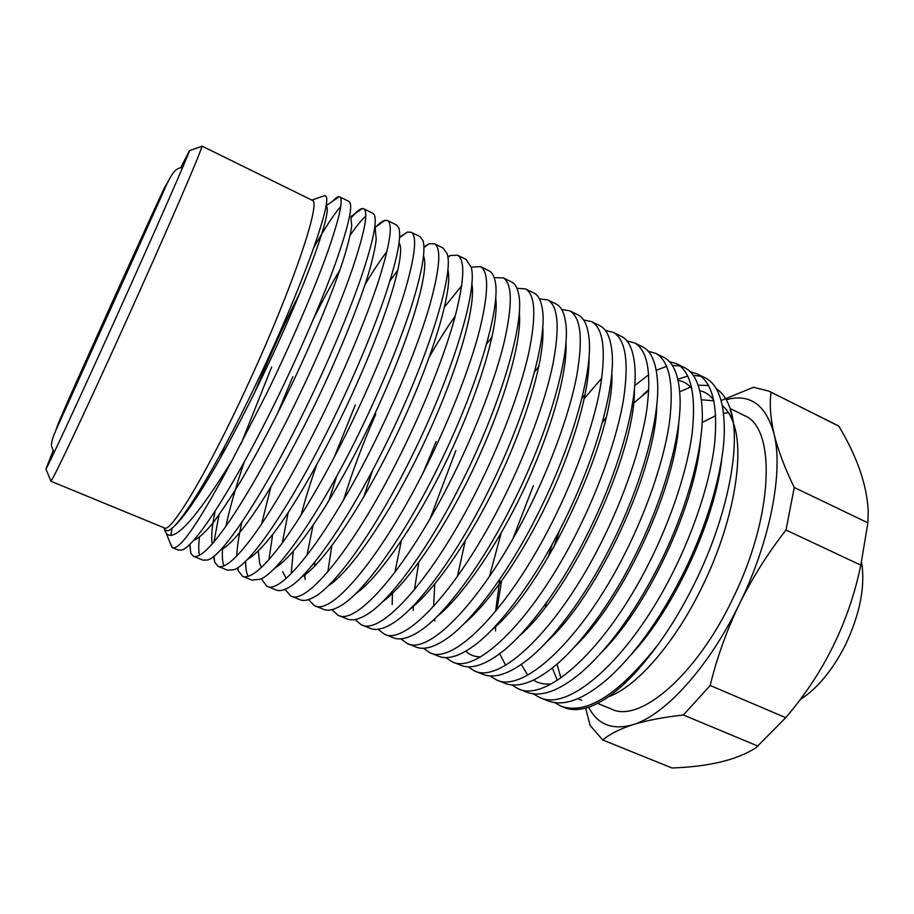 <?xml version="1.0" encoding="UTF-8"?>
<svg xmlns="http://www.w3.org/2000/svg" width="914" height="914" viewBox="0 0 914 914"><rect width="100%" height="100%" fill="white"/><g stroke="black" fill="none" stroke-linecap="round" stroke-linejoin="round"><path stroke-width="1.37" d="M835.613 424.439L838.846 426.187C857.035 456.554 866.838 484.763 868.243 510.789L867.889 522.842L860.828 565.149C848.9 622.297 823.868 673.15 785.743 717.684L756.106 747.618C737.301 759.854 709.275 766.652 672.041 767.989L602.737 739.986L590.113 725.465L585.611 708.099M53.023 450.99L45.906 469.031C47.345 467.819 76.993 404.057 114.022 322.059C154.603 232.27 189.438 152.855 189.484 150.582L180.664 167.833M201.286 146.56L201.857 146.366C202.6 148.399 166.474 232.145 123.481 327.121C84.294 413.836 52.681 480.524 50.921 481.072L50.727 480.604M50.738 481.198L164.337 527.904C170.472 534.096 208.381 470.984 248.562 383.137C292.823 287.293 321.682 201.011 312.234 200.315L312.051 200.223M164.68 529.777L166.291 533.445C174.391 542.596 196.259 518.387 231.905 460.793C199.858 521.14 180.081 550.125 172.586 547.772L170.632 544.127M170.815 535.524L172.038 528.121M321.705 196.647L324.836 195.55L325.658 196.122C333.187 199.755 301.769 289.121 254.88 386.485C215.396 469.156 177.373 530.874 167.365 530.76L164.897 530.029L163.777 527.675M733.554 423.548C745.07 455.218 733.039 523.928 702.443 586.194C675.583 642.028 637.744 685.569 609.866 696.24M561.402 706.328L564.109 707.436C571.753 710.715 580.95 710.247 591.689 706.042C612.163 697.702 634.35 677.125 658.251 644.324C671.31 626.25 683.329 606.119 694.297 583.943C728.549 515.359 742.145 440.799 729.966 408.112C726.744 398.892 722.186 392.426 716.256 388.713M546.184 603.137L545.407 607.045M557.3 680.324L552.319 667.974M743.79 415.253L744.476 415.584C776.26 427.912 773.987 515.919 732.354 599.595C695.417 676.748 638.966 723.522 611.363 709.024L597.562 703.346M861.662 562.487C865.352 586.617 859.948 614.094 845.439 644.896C832.585 670.156 817.596 688.322 800.47 699.404M704.785 377.665L705.437 377.985C717.639 384.246 723.934 400.949 724.311 428.095C724.893 464.838 707.87 525.813 680.964 578.048C658.388 621.669 633.928 655.292 607.604 678.919C583.303 699.77 563.275 707.013 547.543 700.672L540.037 697.622M533.376 693.84L539.317 697.325C568.257 712.623 629.026 659.622 672.064 574.072C694.549 529.96 710.898 479.016 714.714 442.639C718.027 405.142 712.292 382.292 697.508 374.055L690.23 371.769M684.106 367.428L684.723 367.736C695.588 373.255 701.438 387.993 702.249 411.951C703.677 448.5 686.128 512.343 657.726 567.651C633.436 614.528 607.65 649.74 580.379 673.275C558.305 691.464 540.208 697.679 526.076 691.921L518.466 688.825M533.353 485.642L512.834 538.883M501.546 581.224L496.873 609.809M495.628 626.376L495.525 631.003M511.794 684.929L517.77 688.539C545.658 703.437 605.548 649.671 648.734 563.63C671.299 519.266 688.002 468.185 692.298 431.831C696.114 394.391 690.927 371.701 676.714 363.772L669.334 361.567M663.221 357.077L663.827 357.374C673.458 362.241 678.828 375.186 679.959 396.208C682.187 432.333 664.112 498.804 634.247 557.152C610.815 604.085 578.676 647.123 553.278 667.209C533.319 683.009 517.027 688.299 504.402 683.089L496.69 679.947M489.367 576.688L501.226 532.873M490.018 675.926L496.028 679.673C522.831 694.149 581.818 639.617 625.165 553.084C647.786 508.458 664.866 457.228 669.642 420.92C673.984 383.537 669.345 361.019 655.738 353.375L648.232 351.284M642.142 346.646L642.725 346.932C651.214 351.204 656.126 362.492 657.452 380.807C660.422 416.281 641.799 485.208 610.529 546.526C585.783 596.236 551.942 641.308 526.395 660.651C508.39 674.372 493.766 678.885 482.535 674.166L474.069 670.716C499.775 684.78 557.837 629.449 601.343 542.413C624.045 497.536 641.479 446.169 646.758 409.906C651.625 372.569 647.558 350.233 634.556 342.887L626.924 340.933M468.037 666.82L474.069 670.716M620.869 336.112L621.417 336.375C628.866 340.122 633.311 349.902 634.75 365.726C638.418 400.298 619.201 471.544 586.548 535.798C560.476 588.273 525.173 635.207 499.581 653.761C483.46 665.598 470.413 669.402 460.45 665.164L451.904 661.679C476.491 675.309 533.593 619.178 577.271 531.64C600.03 486.499 617.853 434.984 623.634 398.767C629.049 361.487 625.564 339.334 613.18 332.296L605.399 330.514M445.849 657.612L451.916 661.679M599.39 325.475L599.915 325.727C606.393 328.983 610.369 337.38 611.866 350.93C616.173 384.36 596.328 457.8 562.316 524.944C534.918 580.184 498.336 628.855 472.835 646.541C458.508 656.675 446.946 659.851 438.16 656.069L430.128 652.802M455.88 450.533L430.128 518.626M418.761 562.453L414.419 589.804M413.311 606.45L413.288 610.461M423.468 648.289L429.534 652.562C452.978 665.746 509.098 608.804 552.936 520.752C575.774 475.337 593.974 423.685 600.269 387.513C606.233 350.302 603.343 328.332 591.598 321.614L583.658 320.026M577.705 314.736L578.208 314.976C583.783 317.786 587.314 324.927 588.799 336.398C593.689 368.433 573.169 443.976 537.82 513.988C509.098 571.958 471.43 622.274 446.146 639.035C433.522 647.615 423.365 650.242 415.653 646.895L407.518 643.582M436.104 441.565L423.205 472.618M401.315 540.905L394.837 572.461M392.483 593.312L392.152 604.645M400.88 638.84L406.947 643.342C429.214 656.081 484.351 598.304 528.338 509.749C551.245 464.061 569.845 412.26 576.665 376.145C583.201 339.003 580.904 317.227 569.81 310.817L561.676 309.492M555.815 303.894L556.283 304.122C561.047 306.521 564.144 312.519 565.572 322.105C570.987 352.518 549.737 430.048 513.062 502.906C483.026 563.618 444.398 615.51 419.503 631.231C408.501 638.429 399.647 640.565 392.929 637.629L384.68 634.27M378.099 629.266L384.143 634.042C405.222 646.324 459.331 587.702 503.477 498.621C526.464 452.67 545.452 400.72 552.821 364.652C559.916 327.578 558.248 306.007 547.806 299.918L539.443 298.912M533.707 292.937L534.153 293.154C538.163 295.199 540.848 300.158 542.196 308.029C548.08 336.581 526.018 416.019 488.042 491.709C456.692 555.141 417.252 608.564 392.917 623.165C383.423 629.118 375.78 630.82 369.987 628.272L361.624 624.868M355.1 619.543L361.11 624.65C380.978 636.464 434.036 576.985 478.353 487.368C501.398 441.142 520.797 389.056 528.715 353.044C536.404 316.05 535.364 294.674 525.596 288.915L516.97 288.31M511.394 281.889L511.806 282.095C515.13 283.797 517.415 287.819 518.649 294.182C524.944 320.62 502.014 401.886 462.735 480.387C430.094 546.538 389.958 601.458 366.354 614.848C358.288 619.692 351.764 621.017 346.817 618.824L338.34 615.373M375.768 414.213C363.144 442.787 352.438 471.338 343.63 499.855M331.771 545.898L327.863 571.764M331.919 609.672L337.86 615.179C356.483 626.501 408.467 566.154 452.944 476C476.068 429.5 495.879 377.265 504.357 341.31C512.651 304.385 512.251 283.226 503.157 277.81L494.211 277.73M488.853 270.727L489.241 270.91C491.949 272.315 493.857 275.514 494.954 280.518C501.615 304.636 477.736 387.616 437.166 468.939C403.234 537.809 362.527 594.214 339.837 606.279C333.073 610.141 327.6 611.146 323.43 609.284L314.827 605.776M314.416 566.394L314.942 561.893M328.8 500.895L336.66 476.343M355.306 404.936L334.056 457.674M313.022 525.424L306.99 555.358M305.082 574.7L305.002 578.596M308.544 599.607L314.382 605.594C331.736 616.436 382.612 555.198 427.261 464.506C450.453 417.721 470.687 365.349 479.747 329.463C488.636 292.617 488.899 271.652 480.513 266.591L471.156 267.208M466.106 259.462L471.121 267.048C478.079 288.618 453.161 373.22 411.311 457.366C376.1 528.966 334.935 586.834 313.353 597.47C307.789 600.475 303.277 601.206 299.803 599.653L290.675 595.928C306.727 606.268 356.483 544.127 401.303 452.887C424.564 405.816 445.221 353.295 454.864 317.478C464.381 280.712 465.306 259.976 457.64 255.269L450.533 255.44L447.757 256.811M291.2 573.615L293.245 551.508M301.026 515.268C305.127 499.752 310.314 483.038 316.564 465.112M284.985 589.324L290.675 595.928M443.119 248.071L447.14 253.761C454.338 272.555 428.3 358.676 385.16 445.655C348.68 519.997 307.184 579.316 286.905 588.433C282.426 590.695 278.781 591.198 275.948 589.93L266.728 586.16C281.466 595.997 330.057 532.931 375.048 441.131C398.378 393.774 419.48 341.105 429.717 305.356C439.874 268.682 441.485 248.174 434.538 243.821L429.169 243.775L423.959 246.689M268.922 559.699L272.635 534.667M261.278 578.791L266.728 586.16M419.914 236.577L423.011 240.633C425.947 250.756 421.845 273.457 410.694 308.715C398.241 346.486 380.921 388.199 358.734 433.83C320.974 510.915 279.273 571.684 260.479 579.179L251.864 580.104L242.541 576.3C250.39 579.236 263.952 567.697 283.214 541.682C303.779 513.085 325.533 475.611 348.497 429.249C371.895 381.595 393.454 328.789 404.296 293.12C415.105 256.537 417.412 236.258 411.209 232.27L407.347 232.065L399.658 237.034M248.151 576.391C246.403 573.089 245.558 568.017 245.592 561.15M292.846 376.625L277.011 414.67M241.89 522.168C238.828 535.65 237.114 546.96 236.749 556.1M237.434 567.88L238.154 570.644L242.541 576.3M396.47 224.97L398.755 227.677C401.714 236.303 397.373 258.399 385.754 293.954C372.775 332.113 354.849 374.751 331.999 421.868C292.983 501.717 251.201 563.938 234.075 569.696L227.529 570.176L218.115 566.337C225.255 568.988 238.211 557.106 257.005 530.714C277.091 501.717 298.638 463.889 321.648 417.23C345.126 369.29 367.131 316.335 378.602 280.747C390.072 244.255 393.089 224.204 387.65 220.605L385.08 220.32C382.795 220.822 379.87 222.89 376.305 226.523M223.941 565.995C222.388 562.11 221.965 555.986 222.65 547.612M225.918 526.27C229.837 507.716 235.949 486.317 244.244 462.073M271.664 367.017L240.953 444.113M218.994 514.856L213.933 542.025M213.51 556.5L214.687 562.156L218.115 566.337M372.798 213.248L374.352 214.87C377.311 221.908 372.706 243.318 360.562 279.124C348.371 314.382 327.143 364.366 304.968 409.769C264.683 492.418 222.959 556.078 207.695 559.996L202.954 560.156L193.448 556.283C199.858 558.625 212.208 546.412 230.499 519.62C250.093 490.224 271.435 452.042 294.502 405.085C318.049 356.837 340.522 303.745 352.621 268.225C364.766 231.848 368.513 212.037 363.852 208.815L362.332 208.529C359.75 208.826 355.969 212.025 350.976 218.138M199.583 555.324C198.509 551.371 198.464 545.361 199.458 537.272M220.982 456.954L224.764 446.181M189.598 544.436L190.877 553.358L193.448 556.283M348.885 201.4L349.822 202.223C352.747 207.569 347.857 228.226 335.141 264.203C322.448 299.541 300.375 350.816 277.627 397.533C236.075 483.003 194.568 548.114 181.338 550.102L178.127 550.034L172.803 547.863M231.905 460.793L267.037 392.792C290.663 344.247 313.616 291.006 326.367 255.577C339.197 219.303 343.687 199.743 339.814 196.91L339.128 196.704C337.654 196.579 335.472 198.098 332.593 201.251M677.845 379.264L687.808 376.031M693.269 375.391L700.935 376.248M648.814 389.604L643.01 394.779M602.372 422.497L605.971 417.618M634.602 385.719L648.734 374.683M656.241 370.307L666.672 366.308M672.316 365.394L680.187 366.011M601.755 378.168L584.297 398.481M534.507 372.044L538.929 366.206M455.218 316.153C446.935 327.646 438.366 341.128 429.523 356.609M444.592 306.887L461.719 285.739M386.988 251.384C380.133 260.456 372.821 271.515 365.052 284.551M350.222 235.206C356.437 226.101 361.658 219.726 365.851 216.07M313.89 247.5C324.858 228.054 333.839 214.379 340.808 206.461M559.939 529.64L553.233 548.48M554.764 702.649L560.659 706.031C585.897 715.479 618.424 694.914 658.251 644.324M785.743 717.684L710.178 685.477L683.375 714.999L758.106 746.155M867.889 522.842L794.243 487.482L786.017 530.029L860.828 565.149M786.017 530.029C767.886 553.187 752.313 577.899 739.312 604.165C726.653 630.591 716.942 657.692 710.178 685.477M683.375 714.999C663.301 717.227 646.472 720.461 632.888 724.699C619.635 729.052 609.592 734.148 602.737 739.986M721.123 400.549L753.49 387.285L768.925 391.135L838.846 426.187M771.028 392.312C769.428 404.079 770.422 417.904 774.009 433.796C777.917 449.871 784.658 467.762 794.243 487.482M702.066 422.531L715.696 415.664M723.557 413.368L728.458 412.66M588.605 707.185C597.585 724.608 612.346 730.446 632.888 724.699C664.672 715.434 708.75 667.483 739.312 604.165C770.342 541.214 783.595 471.167 774.009 433.796C765.829 404.662 749.926 393.306 726.264 399.704M701.415 399.761L713.903 400.835M722.334 405.565C726.938 409.449 730.594 415.173 733.268 422.725M708.613 385.537L698.147 385.171M691.464 386.668L679.708 391.798M581.647 700.284L577.854 698.696M560.876 677.948L557.003 664.078M699.781 390.712C705.242 391.82 709.904 394.974 713.765 400.172M721.934 457.251C716.176 516.97 675.457 607.57 630.637 655.235M548.08 557.357L552.193 544.241M633.436 403.291L648.78 390.427M678.108 380.453C683.489 381.161 688.093 383.914 691.898 388.69M700.524 439.314C696.605 500.484 650.425 603.331 602.406 651.465M551.325 683.843C544.378 684.586 538.426 683.352 533.468 680.119M527.618 674.978L521.288 664.432M678.759 421.925C676.806 483.78 624.993 599.058 574.392 646.986M505.591 665.175L499.672 653.693M495.594 611.375L499.855 579.19M581.864 398.401L585.12 394.46M656.709 405.016C656.766 466.905 599.15 594.808 546.572 641.925M634.362 388.587C636.498 449.859 572.827 590.638 518.889 636.338M480.456 656.846C474.537 656.869 469.659 654.961 465.809 651.145M457.4 576.528L465.226 541.019M611.774 372.581C615.99 432.585 546.035 586.582 491.344 630.283M434.824 620.766L434.538 618.915M433.613 606.382L434.767 584.057M588.959 356.951C590.17 386.462 575.671 441.256 549.84 497.045C525.15 550.925 489.641 602.646 463.935 623.782M565.926 341.665C567.811 370.227 552.764 427.009 525.459 485.94C499.33 542.836 462.176 596.853 436.652 616.87M486.614 343.961L492.098 336.889M542.688 326.686C545.247 353.924 529.617 412.625 500.838 474.652C473.246 534.599 434.641 590.798 409.449 609.592M519.255 311.994C522.477 337.54 506.242 398.07 475.977 463.204C446.877 526.247 406.981 584.572 382.303 601.983M363.635 497.33L372.638 470.242M495.617 297.576C499.535 321.031 482.649 383.309 450.876 451.573C420.234 517.77 379.15 578.219 355.215 594.077M471.795 283.431C476.434 304.373 458.839 368.273 425.524 439.76C393.306 509.189 351.125 571.776 328.16 585.863M305.219 579.465L304.373 575.214M447.814 269.653C453.138 287.727 434.767 353.158 399.864 427.889C366.023 500.621 322.882 565.298 301.163 577.362M286.173 578.311L282.62 571.65M282.323 542.905L288.161 512.651M389.935 280.929L397.921 270.053M423.833 256.731C429.352 272.498 409.723 339.677 373.289 417.218C358.025 449.357 342.11 479.016 325.521 506.207C303.939 540.243 286.836 561.025 274.2 568.565M261.495 567.411L259.713 563.561L258.331 551.165M261.553 524.088L270.887 486.888M399.11 242.747L399.704 243.958C405.382 257.188 384.36 326.149 346.349 406.604C325.761 450.031 301.643 493.217 281.798 522.077C267.505 542.231 256 554.695 247.294 559.459M313.433 319.032C322.893 300.021 331.748 283.603 339.997 269.779M374.386 229.94L375.437 231.311L376.237 239.217C375.3 247.603 372.752 258.982 368.616 273.332C359.408 303.402 341.196 348.965 319.534 394.939C303.071 429.397 286.345 460.885 269.367 489.401C247.877 524.408 231.276 544.961 220.948 549.84M212.242 543.979C210.963 537.215 211.957 526.213 215.201 510.949M254.48 392.974C269.013 357.385 284.254 323.83 300.192 292.309M351.033 218.812L351.753 225.678C350.725 233.538 348.017 244.598 343.63 258.879C333.953 288.881 314.953 335.427 292.594 382.772C275.617 418.292 258.582 450.659 241.502 479.873C230.899 497.319 221.508 511.509 213.35 522.442C205.73 531.72 199.538 537.546 194.773 539.934M191.255 505.625L191.906 502.769M326.481 206.427C331.851 211.031 309.48 276.394 269.699 361.293C253.098 396.505 236.349 429.317 219.429 459.731C197.835 497.593 181.6 520.9 171.821 528.269M45.906 469.031L50.921 481.072M163.972 527.755L164.897 530.029M166.291 533.445L171.923 547.303M705.448 377.996L697.508 374.066M684.735 367.736L676.726 363.772M663.827 357.385L655.749 353.375M642.725 346.932L634.567 342.887M621.429 336.386L613.191 332.308M599.927 325.727L591.609 321.614M578.208 314.976L569.81 310.817M556.295 304.122L547.817 299.929M534.153 293.166L525.596 288.927M511.806 282.095L503.168 277.81M489.241 270.921L480.513 266.591M466.46 259.633L457.64 255.269M443.439 248.231L434.538 243.821M420.2 236.726L411.209 232.27M396.733 225.095L387.65 220.605M373.026 213.362L363.852 208.815M349.079 201.503L339.814 196.91M201.834 146.023L312.234 200.315M730.046 408.501L744.476 415.584M768.925 391.135L836.527 424.896M733.131 421.754L729.966 408.112M311.823 200.109L324.836 195.55M189.484 150.582L201.857 146.366M450.533 255.44L447.837 257.394M429.169 243.775L423.993 247.488M407.347 232.065L399.624 237.571M238.154 570.644L237.834 567.617M385.08 220.32L374.74 227.62M214.687 562.156L214.013 556.1M362.332 208.529L350.862 216.572M190.877 553.358L189.838 544.207M339.128 196.704L326.401 205.559M165.24 531.525L165.091 530.211M375.437 231.311L375.037 225.164M54.04 452.693L51.481 445.758C51.207 442.216 53.172 435.967 57.388 426.987L161.412 196.339C171.889 171.626 175.419 168.187 182.64 167.456M55.891 430.334C57.091 423.708 86.933 358.848 113.77 298.741L151.438 215.818C162.372 192.26 165.171 185.599 167.273 183.303"/></g></svg>
